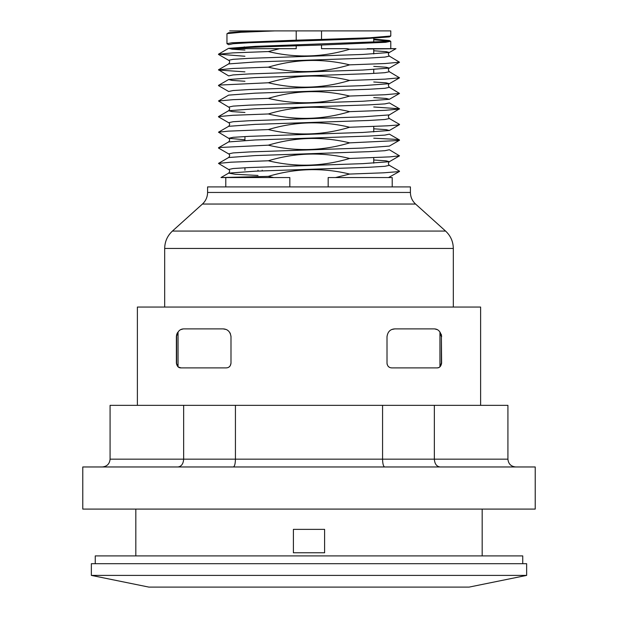 <?xml version="1.0" encoding="UTF-8"?>
<svg xmlns="http://www.w3.org/2000/svg" width="618" height="618" viewBox="0 0 618 618"><rect width="100%" height="100%" fill="white"/><g stroke="black" fill="none" stroke-linecap="round" stroke-linejoin="round"><path stroke-width="0.93" d="M388.683 366.806L388.289 366.435M387.192 364.512L387.007 363.214C387.409 366.18 388.969 367.741 391.688 367.895L391.665 367.895M438.772 367.525L437.621 367.849L438.772 367.525M391.688 367.895L436.934 367.895C439.421 367.973 440.982 366.412 441.615 363.214L441.383 336.694L439.946 332.438L439.946 366.242L441.383 363.214L441.383 336.694L441.615 363.214L439.877 366.853M434.956 328.977L436.934 329.548M391.835 329.487L394.809 328.892L433.813 328.892C438 328.799 440.603 331.402 441.615 336.694L441.569 335.844M178.138 366.868L176.385 363.214L178.054 366.242L178.054 332.438L176.385 336.663M230.251 365.74L230.993 363.214L230.993 336.694L230.993 363.214C230.591 366.18 229.031 367.741 226.312 367.895L181.066 367.895L178.308 366.999L176.385 363.214C177.034 366.435 178.594 367.996 181.066 367.895L178.509 367.138M229.718 366.428L229.317 366.806M176.385 363.214L176.385 336.694C177.397 331.402 180 328.799 184.187 328.892L223.191 328.892L226.173 329.487L224.156 328.954M227.517 330.205L228.784 331.256L227.517 330.205M181.066 329.548L183.044 328.977M389.185 367.169L388.143 366.265M387.015 363.376L387.007 336.694C387.695 331.742 390.29 329.139 394.809 328.892M367.455 177.559L392.214 177.559L392.214 186.914M389.062 36.508L389.363 36.895L362.758 38.841L249.17 42.742L233.141 43.716L228.645 44.689M373.743 50.776L386.096 51.634L389.348 52.491L362.751 54.446L249.139 58.339L233.11 59.32L228.637 60.294C229.973 61.12 229.973 62.333 228.637 63.917L228.59 63.948M373.743 66.381L386.065 67.238L389.363 68.088C388.081 68.953 388.081 70.166 389.363 71.719L384.875 72.692L368.838 73.673L255.242 77.567L228.652 79.513L232.067 80.394L244.937 81.267M399.506 62.225L389.355 68.088L362.797 70.043L249.108 73.944L233.094 74.917L228.652 75.898L218.494 69.788L233.017 68.474L268.328 67.161C295.064 59.058 322.171 58.293 349.657 64.851L384.991 63.538L399.506 62.217L389.355 56.114L384.89 57.088L368.869 58.069L255.203 61.97L228.637 63.917M373.743 81.985L386.072 82.835L389.371 83.693L362.758 85.647L249.139 89.548L233.117 90.522L228.645 91.495L218.494 85.624L219.9 85.052L268.32 82.766C295.296 74.662 322.418 73.89 349.672 80.448L384.999 79.135L399.522 77.822L389.371 71.719M373.743 97.582L386.103 98.44L389.348 99.297L362.766 101.244L249.17 105.145L233.133 106.118L228.629 107.092C229.973 107.926 229.973 109.139 228.637 110.722L232.098 111.595L244.937 112.468M389.41 114.863L389.363 114.894C388.081 115.759 388.081 116.972 389.363 118.525L384.883 119.498L368.861 120.471L255.249 124.372L228.652 126.319C229.981 124.728 229.981 123.523 228.652 122.696L233.11 121.723L249.124 120.749L362.758 116.848L389.355 114.902L399.506 108.791L373.743 106.984M373.743 128.791L386.08 129.641L389.363 130.498L362.828 132.445L249.193 136.346L233.148 137.32L228.637 138.301C229.973 139.135 229.973 140.34 228.637 141.924L255.219 139.977L368.83 136.076L384.859 135.103L389.355 134.129M268.328 129.571L228.243 131.147L218.502 132.198L228.645 138.301L244.937 139.784M389.355 146.103L362.82 148.05L249.162 151.951L233.117 152.924L228.637 153.897M373.743 159.992L386.065 160.842L389.363 161.7C388.096 162.998 388.096 164.21 389.363 165.33L384.875 166.304L368.846 167.277L255.249 171.178L228.645 173.125L235.365 174.291L258.007 175.458M228.637 169.502L218.478 163.399L231.055 162.186L268.328 160.773C295.489 167.331 322.604 166.559 349.672 158.463L389.765 156.887L399.506 155.836L389.355 161.707L362.751 163.654L249.162 167.555L233.141 168.529L228.645 169.502C229.981 170.329 229.981 171.534 228.645 173.125L220.989 177.559L268.328 176.369C295.419 168.266 322.534 167.501 349.664 174.06L383.585 172.816L399.05 171.595L399.506 171.194L389.363 165.33M399.506 171.433L388.506 177.559M296.215 30.9L321.522 30.9L321.522 39.428L296.215 40.178L296.215 30.9L229.657 30.9L251.989 30.9L228.652 32.715L226.96 33.751M373.743 39.073L389.363 40.518L384.867 41.491L255.18 46.365L228.637 48.32L232.09 49.193L244.937 50.066M399.522 77.822L389.371 83.693C388.081 84.558 388.081 85.763 389.363 87.323L384.852 88.297L368.815 89.27L255.188 93.171L228.629 95.126L218.478 100.989L233.009 99.676L268.32 98.362C295.234 90.267 322.357 89.494 349.68 96.053L384.96 94.739L399.514 93.426L389.355 87.323M399.506 108.791L389.355 102.92L384.906 103.894L368.892 104.875L255.195 108.776L228.637 110.722L218.486 116.593L233.009 115.28L268.328 113.967C295.188 105.863 322.295 105.099 349.664 111.657L384.96 110.344L399.506 109.031M399.506 155.836L389.355 149.726L384.906 150.699L368.876 151.673L255.195 155.582L228.645 157.528C229.981 155.937 229.981 154.732 228.645 153.905M268.328 51.557L279.676 48.675L296.215 48.675L296.215 45.802L321.522 45.014L321.522 48.675L347.146 48.675L349.672 49.247C322.627 57.358 295.512 58.123 268.336 51.557L233.001 52.87L218.478 54.191L228.629 48.32M244.937 56.253L218.478 54.191M244.937 71.858L218.494 70.027M228.637 107.092L218.478 100.989M349.657 127.254C322.812 135.35 295.705 136.122 268.336 129.564C295.219 121.468 322.333 120.695 349.664 127.254L387.301 125.825L397.729 125.021L399.514 124.396M228.645 153.897L218.494 148.034L219.684 147.493L268.32 145.168C295.698 151.727 322.812 150.954 349.68 142.858L398.324 140.533L399.514 140L394.848 139.305L373.743 138.193M268.32 145.168C295.311 137.072 322.434 136.3 349.68 142.851M268.328 160.773C295.265 152.669 322.38 151.897 349.672 158.455M289.827 186.914L289.827 177.559L220.989 177.559M274.747 30.9L241.136 32.267L227.076 33.619M373.743 39.768L390.661 41.275L385.702 42.302L321.522 45.014M296.215 45.802C262.812 46.775 240.773 47.733 230.089 48.675L279.676 48.675M349.657 64.851C322.766 72.955 295.659 73.727 268.336 67.161M349.672 80.448C322.65 88.552 295.535 89.324 268.32 82.766M349.68 96.053C322.727 104.148 295.605 104.921 268.32 98.362M349.664 111.657C322.82 119.761 295.713 120.525 268.336 113.967M328.173 186.914L328.173 177.559L335.504 177.559L349.657 174.06M273.712 177.559L268.328 176.369M230.089 48.675L296.215 48.675M367.463 177.559L335.504 177.559M349.672 49.247L395.96 48.675L390.777 48.675L390.777 41.468M228.637 44.689L226.96 43.654L232.036 42.766L296.215 40.178M321.522 39.428L369.672 37.791L390.777 36.006M390.777 35.937L390.777 30.9L321.522 30.9M390.777 48.675L367.2 48.675M244.898 47.679L244.257 46.868M244.937 136.555L244.937 140.448M244.937 167.756L244.937 170.22M258.007 170.22L258.007 171.062M415.574 204.048C412.214 200.912 410.491 197.049 410.414 192.453L410.414 186.914L207.586 186.914L207.586 192.453C207.509 197.049 205.786 200.912 202.426 204.048L172.43 231.062L445.57 231.062L415.574 204.048L202.426 204.048M164.682 307.053L164.682 248.451C164.805 241.561 167.385 235.759 172.43 231.062M515.721 466.969C510.993 466.497 508.39 463.894 507.919 459.166L507.919 405.338L110.081 405.338L110.081 459.166C109.61 463.894 107.007 466.497 102.279 466.969M177.938 466.969C181.398 466.497 183.299 463.894 183.646 459.166L183.646 405.338M233.341 466.969C234.608 466.497 235.304 463.894 235.435 459.166L235.435 405.338M384.659 466.969C383.392 466.497 382.696 463.894 382.565 459.166L382.565 405.338M440.062 466.969C436.602 466.497 434.701 463.894 434.354 459.166L434.354 405.338M309 466.969L82.773 466.969L82.773 509.093L535.227 509.093L535.227 466.969L309 466.969M480.619 405.338L480.619 307.053L137.381 307.053L137.381 405.338M230.993 336.694C230.305 331.742 227.71 329.139 223.191 328.892M229.857 366.265L228.814 367.169M229.826 332.592L230.398 333.72M230.97 336.099L230.993 336.547M176.385 336.694L176.431 335.844M176.547 335.103L176.74 334.369M176.957 333.759L177.575 332.561M181.144 329.51L182.804 329.015M441.267 334.392L441.453 335.103M482.179 555.899L482.179 509.093M526.644 563.701L91.356 563.701L91.356 575.397L526.644 575.397L526.644 563.701M324.604 529.371L293.395 529.371L293.395 552.778L324.604 552.778L324.604 529.371M526.644 575.397L469.132 587.1L148.868 587.1L91.356 575.397M95.257 563.701L95.257 555.899L522.743 555.899L522.743 563.701M176.617 363.214L176.617 336.694M410.414 192.453L207.586 192.453M445.57 231.062C450.615 235.759 453.195 241.561 453.318 248.451L164.682 248.451M507.919 459.166L110.081 459.166M439.692 366.999L441.615 363.214M389.348 56.114C388.073 54.569 388.073 53.357 389.348 52.491L395.96 48.675M218.494 69.788L228.645 63.917M218.494 85.384L228.645 79.521M399.522 124.396L389.371 118.525M218.494 132.19L228.645 126.327M399.514 139.992L389.363 134.129M218.478 147.795L228.637 141.924M218.486 163.399L228.637 157.528M389.355 40.518L390.661 41.275M225.786 186.914L225.786 177.559M399.522 140.232L389.363 146.095M399.514 124.627L389.355 130.498M218.478 116.825L228.637 122.696M399.514 93.426L389.355 99.297M218.478 54.423L228.637 60.294M390.669 36.138L389.363 36.887M226.96 43.716L226.96 33.696M373.743 163.152L373.743 157.636M373.743 131.943L373.743 126.435M373.743 73.426L373.743 69.54M373.743 53.936L373.743 48.675M373.743 42.225L373.743 37.605M262.194 170.22L262.194 170.9M453.318 248.451L453.318 307.053M135.821 509.093L135.821 555.899"/></g></svg>
